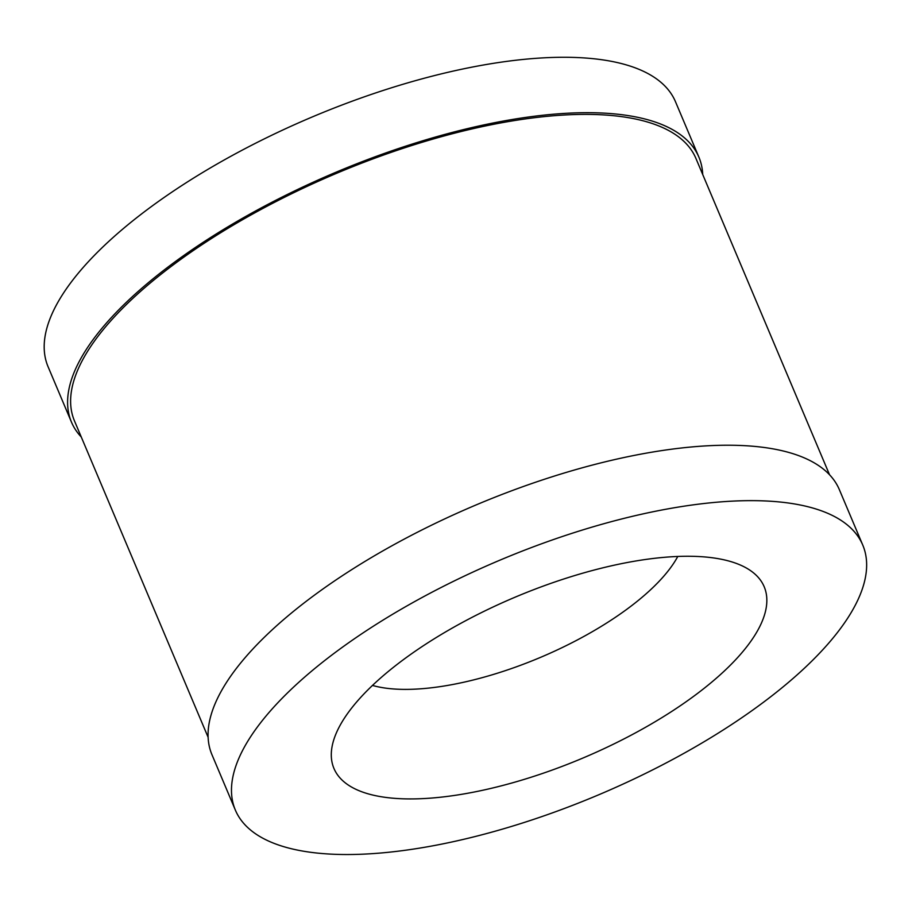 <?xml version="1.0" encoding="UTF-8"?>
<svg xmlns="http://www.w3.org/2000/svg" width="912" height="912" viewBox="0 0 912 912"><rect width="100%" height="100%" fill="white"/><g stroke="black" fill="none" stroke-linecap="round" stroke-linejoin="round"><path stroke-width="1.37" d="M338.899 649.777A340.541 127.281 157.1 0 0 235.364 810.107A340.541 127.281 157.1 0 0 598.591 794.842A340.541 127.281 157.1 0 0 862.763 545.08A340.541 127.281 157.1 0 0 656.629 511.028A340.541 127.281 157.1 0 0 338.899 649.777M404.951 658.521A233.518 87.278 157.1 0 0 331.626 749.504A233.518 87.278 157.1 0 0 583.03 757.997A233.518 87.278 157.1 0 0 752.206 571.835A233.518 87.278 157.1 0 0 404.951 658.521M862.763 545.08L839.359 489.653A340.541 127.281 157.1 0 0 633.213 455.612A340.541 127.281 157.1 0 0 315.495 594.362A340.541 127.281 157.1 0 0 211.949 754.68L235.364 810.107M829.544 474.776L695.902 158.38A337.303 126.073 157.1 0 0 491.728 124.67A337.303 126.073 157.1 0 0 177.019 262.086A337.303 126.073 157.1 0 0 74.465 420.888L208.118 737.272M702.719 174.523A340.541 127.281 157.1 0 0 698.888 157.126A340.541 127.281 157.1 0 0 492.754 123.074A340.541 127.281 157.1 0 0 175.024 261.824A340.541 127.281 157.1 0 0 71.478 422.153A340.541 127.281 157.1 0 0 81.293 437.03M698.888 157.126L675.473 101.699A340.541 127.281 157.1 0 0 469.338 67.659A340.541 127.281 157.1 0 0 151.609 206.397A340.541 127.281 157.1 0 0 48.074 366.727L71.478 422.153M372.472 685.425A182.708 68.286 157.1 0 0 540.52 657.37A182.708 68.286 157.1 0 0 677.787 556.457"/></g></svg>
